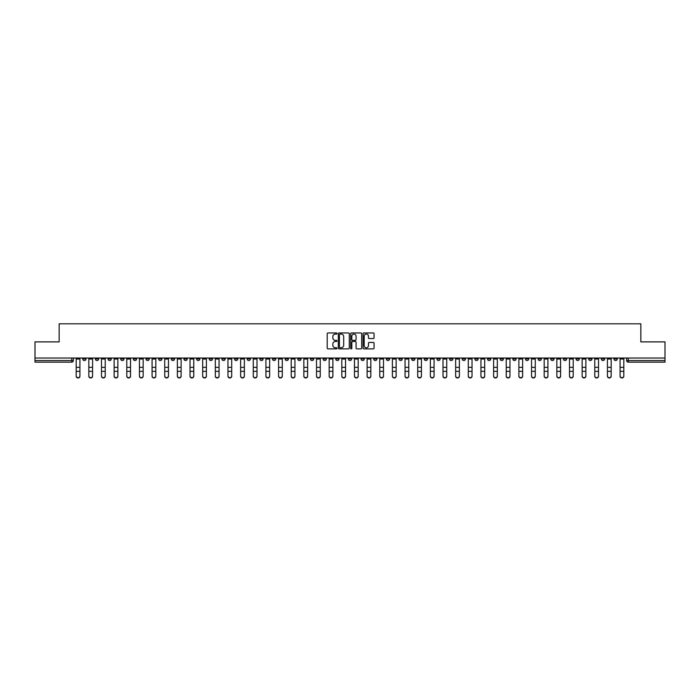 <?xml version="1.0" encoding="UTF-8"?>
<svg xmlns="http://www.w3.org/2000/svg" width="700" height="700" viewBox="0 0 700 700"><rect width="100%" height="100%" fill="white"/><g stroke="black" fill="none" stroke-linecap="round" stroke-linejoin="round"><path stroke-width="1.05" d="M337.024 333.515A0.56 0.56 0 0 0 336.473 332.955L328.011 332.955A0.796 0.796 0 0 0 327.215 333.751L327.215 348.084A0.796 0.796 0 0 0 328.011 348.88L336.473 348.88A0.56 0.56 0 0 0 337.024 348.32A0.56 0.56 0 0 0 336.473 347.76L335.379 347.76A2.546 2.546 0 0 1 332.832 345.214L332.832 344.024A2.546 2.546 0 0 1 335.379 341.477L336.473 341.477A0.56 0.56 0 0 0 337.024 340.918A0.56 0.56 0 0 0 336.473 340.358L335.379 340.358A2.546 2.546 0 0 1 332.832 337.811L332.832 336.621A2.546 2.546 0 0 1 335.379 334.075L336.473 334.075A0.56 0.56 0 0 0 337.024 333.515M500.159 358.024L500.159 358.916L503.405 358.916A1.619 1.619 0 0 1 501.786 360.535A1.619 1.619 0 0 1 500.159 358.916L500.159 358.024M424.27 358.024L424.27 358.916L427.516 358.916A1.619 1.619 0 0 1 425.889 360.535A1.619 1.619 0 0 1 424.27 358.916L424.27 358.024M411.618 358.024L411.618 358.916L414.864 358.916A1.619 1.619 0 0 1 413.245 360.535A1.619 1.619 0 0 1 411.618 358.916L411.618 358.024M335.729 358.024L335.729 358.916L338.975 358.916A1.619 1.619 0 0 1 337.348 360.535A1.619 1.619 0 0 1 335.729 358.916L335.729 358.024M323.085 358.024L323.085 358.916L326.322 358.916A1.619 1.619 0 0 1 324.704 360.535A1.619 1.619 0 0 1 323.085 358.916L323.085 358.024M310.433 358.024L310.433 358.916L313.679 358.916A1.619 1.619 0 0 1 312.051 360.535A1.619 1.619 0 0 1 310.433 358.916L310.433 358.024M285.136 358.024L285.136 358.916L288.382 358.916A1.619 1.619 0 0 1 286.755 360.535A1.619 1.619 0 0 1 285.136 358.916L285.136 358.024M259.84 358.916L259.84 358.024L259.84 358.916A1.619 1.619 0 0 0 261.459 360.535A1.619 1.619 0 0 1 259.84 358.916L263.078 358.916A1.619 1.619 0 0 1 261.459 360.535A1.619 1.619 0 0 0 263.078 358.916L263.078 358.024L263.078 358.916M247.188 358.916L247.188 358.024L247.188 358.916A1.619 1.619 0 0 0 248.815 360.535A1.619 1.619 0 0 1 247.188 358.916L250.434 358.916A1.619 1.619 0 0 1 248.815 360.535M234.544 358.916L234.544 358.024L234.544 358.916A1.619 1.619 0 0 0 236.162 360.535A1.619 1.619 0 0 1 234.544 358.916L237.781 358.916A1.619 1.619 0 0 1 236.162 360.535A1.619 1.619 0 0 0 237.781 358.916L237.781 358.024L237.781 358.916M221.891 358.024L221.891 358.916L225.138 358.916A1.619 1.619 0 0 1 223.51 360.535A1.619 1.619 0 0 1 221.891 358.916L221.891 358.024M209.248 358.024L209.248 358.916L212.485 358.916A1.619 1.619 0 0 1 210.866 360.535A1.619 1.619 0 0 1 209.248 358.916L209.248 358.024M196.595 358.024L196.595 358.916L199.841 358.916A1.619 1.619 0 0 1 198.214 360.535A1.619 1.619 0 0 1 196.595 358.916L196.595 358.024M183.942 358.916L183.942 358.024L183.942 358.916A1.619 1.619 0 0 0 185.57 360.535A1.619 1.619 0 0 1 183.942 358.916L187.189 358.916A1.619 1.619 0 0 1 185.57 360.535M158.646 358.916L158.646 358.024L158.646 358.916A1.619 1.619 0 0 0 160.274 360.535A1.619 1.619 0 0 1 158.646 358.916L161.893 358.916A1.619 1.619 0 0 1 160.274 360.535A1.619 1.619 0 0 0 161.893 358.916L161.893 358.024L161.893 358.916M146.002 358.916L146.002 358.024L146.002 358.916A1.619 1.619 0 0 0 147.621 360.535A1.619 1.619 0 0 1 146.002 358.916L149.24 358.916A1.619 1.619 0 0 1 147.621 360.535A1.619 1.619 0 0 0 149.24 358.916L149.24 358.024L149.24 358.916M133.35 358.916L133.35 358.024L133.35 358.916A1.619 1.619 0 0 0 134.969 360.535A1.619 1.619 0 0 1 133.35 358.916L136.596 358.916A1.619 1.619 0 0 1 134.969 360.535A1.619 1.619 0 0 0 136.596 358.916L136.596 358.024L136.596 358.916M120.706 358.916L120.706 358.024L120.706 358.916A1.619 1.619 0 0 0 122.325 360.535A1.619 1.619 0 0 1 120.706 358.916L123.944 358.916A1.619 1.619 0 0 1 122.325 360.535M108.054 358.916L108.054 358.024L108.054 358.916A1.619 1.619 0 0 0 109.672 360.535A1.619 1.619 0 0 1 108.054 358.916L111.3 358.916A1.619 1.619 0 0 1 109.672 360.535A1.619 1.619 0 0 0 111.3 358.916L111.3 358.024L111.3 358.916M95.401 358.916L95.401 358.024L95.401 358.916A1.619 1.619 0 0 0 97.029 360.535A1.619 1.619 0 0 1 95.401 358.916L98.647 358.916A1.619 1.619 0 0 1 97.029 360.535A1.619 1.619 0 0 0 98.647 358.916L98.647 358.024L98.647 358.916M373.257 338.572A0.796 0.796 0 0 0 374.054 337.776L374.054 333.751A0.796 0.796 0 0 0 373.257 332.955L363.869 332.955A0.796 0.796 0 0 0 363.072 333.751L363.072 348.084A0.796 0.796 0 0 0 363.869 348.88L373.257 348.88A0.796 0.796 0 0 0 374.054 348.084L374.054 343.227A0.796 0.796 0 0 0 373.257 342.431L369.241 342.431A0.796 0.796 0 0 0 368.445 343.227L368.445 345.634A2.126 2.126 0 0 1 366.319 347.76A2.126 2.126 0 0 1 364.184 345.634L364.184 336.201A2.126 2.126 0 0 1 366.319 334.075A2.126 2.126 0 0 1 368.445 336.201L368.445 337.776A0.796 0.796 0 0 0 369.241 338.572L373.257 338.572M35 358.024L35 341.889L59.159 341.889L59.159 323.811L640.841 323.811L640.841 341.889L665 341.889L665 358.024L35 358.024L35 360.535L73.351 360.535L73.351 358.024M349.3 333.751A0.796 0.796 0 0 0 348.504 332.955L339.115 332.955A0.796 0.796 0 0 0 338.319 333.751L338.319 348.084A0.796 0.796 0 0 0 339.115 348.88L348.504 348.88A0.796 0.796 0 0 0 349.3 348.084L349.3 333.751M351.496 332.955L360.885 332.955A0.796 0.796 0 0 1 361.681 333.751L361.681 348.084A0.796 0.796 0 0 1 360.885 348.88L356.86 348.88A0.796 0.796 0 0 1 356.072 348.084L356.072 342.274A0.796 0.796 0 0 0 355.276 341.477L352.608 341.477A0.796 0.796 0 0 0 351.811 342.274L351.811 348.32A0.56 0.56 0 0 1 351.251 348.88A0.56 0.56 0 0 1 350.7 348.32L350.7 333.751A0.796 0.796 0 0 1 351.496 332.955M626.649 358.024L626.649 360.535L665 360.535L665 362.162L628.267 362.162A1.619 1.619 0 0 1 626.649 360.535M665 358.024L665 360.535M73.351 360.535A1.619 1.619 0 0 1 71.733 362.162L35 362.162L35 360.535M617.242 358.024L617.242 358.916A1.619 1.619 0 0 1 615.624 360.535A1.619 1.619 0 0 1 613.996 358.916L617.242 358.916M613.996 358.024L613.996 358.916M604.599 358.024L604.599 358.916A1.619 1.619 0 0 1 602.971 360.535A1.619 1.619 0 0 1 601.352 358.916A1.619 1.619 0 0 0 602.971 360.535A1.619 1.619 0 0 0 604.599 358.916L601.352 358.916L601.352 358.024M591.946 358.024L591.946 358.916A1.619 1.619 0 0 1 590.327 360.535A1.619 1.619 0 0 1 588.7 358.916L591.946 358.916M588.7 358.024L588.7 358.916M579.294 358.024L579.294 358.916A1.619 1.619 0 0 1 577.675 360.535A1.619 1.619 0 0 1 576.056 358.916L579.294 358.916M576.056 358.024L576.056 358.916M566.65 358.916L566.65 358.024L566.65 358.916A1.619 1.619 0 0 1 565.031 360.535A1.619 1.619 0 0 1 563.404 358.916L566.65 358.916A1.619 1.619 0 0 1 565.031 360.535M563.404 358.024L563.404 358.916M553.997 358.024L553.997 358.916A1.619 1.619 0 0 1 552.379 360.535A1.619 1.619 0 0 1 550.76 358.916A1.619 1.619 0 0 0 552.379 360.535M550.76 358.024L550.76 358.916L553.997 358.916M541.354 358.024L541.354 358.916A1.619 1.619 0 0 1 539.726 360.535A1.619 1.619 0 0 1 538.108 358.916L541.354 358.916A1.619 1.619 0 0 1 539.726 360.535M538.108 358.024L538.108 358.916M528.701 358.024L528.701 358.916A1.619 1.619 0 0 1 527.082 360.535A1.619 1.619 0 0 1 525.464 358.916A1.619 1.619 0 0 0 527.082 360.535M525.464 358.024L525.464 358.916L528.701 358.916M516.058 358.024L516.058 358.916A1.619 1.619 0 0 1 514.43 360.535A1.619 1.619 0 0 1 512.811 358.916L516.058 358.916M512.811 358.024L512.811 358.916M503.405 358.024L503.405 358.916A1.619 1.619 0 0 1 501.786 360.535M490.752 358.024L490.752 358.916A1.619 1.619 0 0 1 489.134 360.535A1.619 1.619 0 0 1 487.515 358.916L490.752 358.916M487.515 358.024L487.515 358.916M478.109 358.024L478.109 358.916A1.619 1.619 0 0 1 476.49 360.535A1.619 1.619 0 0 1 474.863 358.916L478.109 358.916M474.863 358.024L474.863 358.916M465.456 358.024L465.456 358.916A1.619 1.619 0 0 1 463.838 360.535A1.619 1.619 0 0 1 462.219 358.916A1.619 1.619 0 0 0 463.838 360.535M462.219 358.024L462.219 358.916L465.456 358.916M452.812 358.024L452.812 358.916A1.619 1.619 0 0 1 451.185 360.535A1.619 1.619 0 0 1 449.566 358.916L452.812 358.916M449.566 358.024L449.566 358.916M440.16 358.024L440.16 358.916A1.619 1.619 0 0 1 438.541 360.535A1.619 1.619 0 0 1 436.922 358.916L440.16 358.916M436.922 358.024L436.922 358.916M427.516 358.024L427.516 358.916M414.864 358.024L414.864 358.916L414.864 358.024M402.22 358.024L402.22 358.916A1.619 1.619 0 0 1 400.592 360.535A1.619 1.619 0 0 1 398.974 358.916L402.22 358.916M398.974 358.024L398.974 358.916M389.567 358.024L389.567 358.916A1.619 1.619 0 0 1 387.949 360.535A1.619 1.619 0 0 1 386.321 358.916L389.567 358.916M386.321 358.024L386.321 358.916M376.915 358.024L376.915 358.916A1.619 1.619 0 0 1 375.296 360.535A1.619 1.619 0 0 1 373.678 358.916L376.915 358.916M373.678 358.024L373.678 358.916M364.271 358.024L364.271 358.916A1.619 1.619 0 0 1 362.652 360.535A1.619 1.619 0 0 1 361.025 358.916L364.271 358.916M361.025 358.024L361.025 358.916M351.619 358.024L351.619 358.916A1.619 1.619 0 0 1 350 360.535A1.619 1.619 0 0 1 348.381 358.916L351.619 358.916M348.381 358.024L348.381 358.916M338.975 358.024L338.975 358.916A1.619 1.619 0 0 1 337.348 360.535M326.322 358.024L326.322 358.916M313.679 358.916L313.679 358.024L313.679 358.916A1.619 1.619 0 0 1 312.051 360.535M301.026 358.024L301.026 358.916A1.619 1.619 0 0 1 299.408 360.535A1.619 1.619 0 0 1 297.78 358.916A1.619 1.619 0 0 0 299.408 360.535A1.619 1.619 0 0 0 301.026 358.916L297.78 358.916L297.78 358.024M288.382 358.916L288.382 358.024L288.382 358.916A1.619 1.619 0 0 1 286.755 360.535M275.73 358.024L275.73 358.916A1.619 1.619 0 0 1 274.111 360.535A1.619 1.619 0 0 1 272.484 358.916A1.619 1.619 0 0 0 274.111 360.535M272.484 358.024L272.484 358.916L275.73 358.916M250.434 358.024L250.434 358.916L250.434 358.024M225.138 358.916L225.138 358.024L225.138 358.916A1.619 1.619 0 0 1 223.51 360.535M212.485 358.916L212.485 358.024L212.485 358.916A1.619 1.619 0 0 1 210.866 360.535M199.841 358.916L199.841 358.024L199.841 358.916A1.619 1.619 0 0 1 198.214 360.535M187.189 358.024L187.189 358.916L187.189 358.024M174.536 358.916L174.536 358.024L174.536 358.916A1.619 1.619 0 0 1 172.918 360.535A1.619 1.619 0 0 1 171.299 358.916L174.536 358.916A1.619 1.619 0 0 1 172.918 360.535M171.299 358.024L171.299 358.916M123.944 358.024L123.944 358.916L123.944 358.024M86.004 358.024L86.004 358.916A1.619 1.619 0 0 1 84.376 360.535A1.619 1.619 0 0 1 82.757 358.916A1.619 1.619 0 0 0 84.376 360.535A1.619 1.619 0 0 0 86.004 358.916L86.004 358.024M82.757 358.024L82.757 358.916L86.004 358.916M339.99 334.075A0.56 0.56 0 0 0 339.439 334.626L339.439 347.209A0.56 0.56 0 0 0 339.99 347.76L341.145 347.76A2.546 2.546 0 0 0 343.691 345.214L343.691 336.621A2.546 2.546 0 0 0 341.145 334.075L339.99 334.075M356.072 336.245A2.126 2.126 0 0 0 353.938 334.11A2.126 2.126 0 0 0 351.811 336.245L351.811 339.561A0.796 0.796 0 0 0 352.608 340.358L355.276 340.358A0.796 0.796 0 0 0 356.072 339.561L356.072 336.245M76.186 376.189L76.186 375.874A1.864 1.776 0 0 0 78.05 377.659A1.864 1.776 0 0 0 79.922 375.874L79.922 376.189A1.864 1.776 180 0 1 78.05 377.974A1.864 1.776 180 0 1 76.186 376.189L76.186 371.674M76.186 358.024L76.186 375.874M79.922 358.024L79.922 375.874M88.839 376.189L88.839 375.874A1.864 1.776 0 0 0 90.703 377.659A1.864 1.776 0 0 0 92.566 375.874L92.566 376.189A1.864 1.776 180 0 1 90.703 377.974A1.864 1.776 180 0 1 88.839 376.189L88.839 371.674M101.483 376.189L101.483 375.874A1.864 1.776 0 0 0 103.355 377.659A1.864 1.776 0 0 0 105.219 375.874L105.219 376.189A1.864 1.776 180 0 1 103.355 377.974A1.864 1.776 180 0 1 101.483 376.189L101.483 371.674M88.839 358.024L88.839 375.874M92.566 358.024L92.566 375.874M101.483 358.024L101.483 375.874M105.219 358.024L105.219 375.874M114.135 376.189L114.135 375.874A1.864 1.776 0 0 0 115.999 377.659A1.864 1.776 0 0 0 117.862 375.874L117.862 376.189A1.864 1.776 180 0 1 115.999 377.974A1.864 1.776 180 0 1 114.135 376.189L114.135 371.674M126.788 376.189L126.788 375.874A1.864 1.776 0 0 0 128.651 377.659A1.864 1.776 0 0 0 130.515 375.874L130.515 376.189A1.864 1.776 180 0 1 128.651 377.974A1.864 1.776 180 0 1 126.788 376.189L126.788 371.674M139.431 376.189L139.431 375.874A1.864 1.776 0 0 0 141.295 377.659A1.864 1.776 0 0 0 143.159 375.874L143.159 376.189A1.864 1.776 180 0 1 141.295 377.974A1.864 1.776 180 0 1 139.431 376.189L139.431 371.674M114.135 358.024L114.135 375.874M117.862 358.024L117.862 375.874M126.788 358.024L126.788 375.874M130.515 358.024L130.515 375.874M139.431 358.024L139.431 375.874M143.159 358.024L143.159 375.874M152.084 376.189L152.084 375.874A1.864 1.776 0 0 0 153.947 377.659A1.864 1.776 0 0 0 155.811 375.874L155.811 376.189A1.864 1.776 180 0 1 153.947 377.974A1.864 1.776 180 0 1 152.084 376.189L152.084 371.674M152.084 358.024L152.084 375.874M155.811 358.024L155.811 375.874M164.727 376.189L164.727 375.874A1.864 1.776 0 0 0 166.591 377.659A1.864 1.776 0 0 0 168.464 375.874L168.464 376.189A1.864 1.776 180 0 1 166.591 377.974A1.864 1.776 180 0 1 164.727 376.189L164.727 371.674M164.727 358.024L164.727 375.874M168.464 358.024L168.464 375.874M177.38 376.189L177.38 375.874A1.864 1.776 0 0 0 179.244 377.659A1.864 1.776 0 0 0 181.107 375.874L181.107 376.189A1.864 1.776 180 0 1 179.244 377.974A1.864 1.776 180 0 1 177.38 376.189L177.38 371.674M177.38 358.024L177.38 375.874M181.107 358.024L181.107 375.874M190.024 376.189L190.024 375.874A1.864 1.776 0 0 0 191.896 377.659A1.864 1.776 0 0 0 193.76 375.874L193.76 376.189A1.864 1.776 180 0 1 191.896 377.974A1.864 1.776 180 0 1 190.024 376.189L190.024 371.674M190.024 358.024L190.024 375.874M193.76 358.024L193.76 375.874M202.676 376.189L202.676 375.874A1.864 1.776 0 0 0 204.54 377.659A1.864 1.776 0 0 0 206.404 375.874L206.404 376.189A1.864 1.776 180 0 1 204.54 377.974A1.864 1.776 180 0 1 202.676 376.189L202.676 371.674M202.676 358.024L202.676 375.874M206.404 358.024L206.404 375.874M215.32 376.189L215.32 375.874A1.864 1.776 0 0 0 217.192 377.659A1.864 1.776 0 0 0 219.056 375.874L219.056 376.189A1.864 1.776 180 0 1 217.192 377.974A1.864 1.776 180 0 1 215.32 376.189L215.32 371.674M215.32 358.024L215.32 375.874M219.056 358.024L219.056 375.874M227.973 376.189L227.973 375.874A1.864 1.776 0 0 0 229.836 377.659A1.864 1.776 0 0 0 231.7 375.874L231.7 376.189A1.864 1.776 180 0 1 229.836 377.974A1.864 1.776 180 0 1 227.973 376.189L227.973 371.674M227.973 358.024L227.973 375.874M231.7 358.024L231.7 375.874M240.625 376.189L240.625 375.874A1.864 1.776 0 0 0 242.489 377.659A1.864 1.776 0 0 0 244.352 375.874L244.352 376.189A1.864 1.776 180 0 1 242.489 377.974A1.864 1.776 180 0 1 240.625 376.189L240.625 371.674M240.625 358.024L240.625 375.874M244.352 358.024L244.352 375.874M253.269 376.189L253.269 375.874A1.864 1.776 0 0 0 255.132 377.659A1.864 1.776 0 0 0 256.996 375.874L256.996 376.189A1.864 1.776 180 0 1 255.132 377.974A1.864 1.776 180 0 1 253.269 376.189L253.269 371.674M253.269 358.024L253.269 375.874M256.996 358.024L256.996 375.874M265.921 376.189L265.921 375.874A1.864 1.776 0 0 0 267.785 377.659A1.864 1.776 0 0 0 269.649 375.874L269.649 376.189A1.864 1.776 180 0 1 267.785 377.974A1.864 1.776 180 0 1 265.921 376.189L265.921 371.674M265.921 358.024L265.921 375.874M269.649 358.024L269.649 375.874M278.565 376.189L278.565 375.874A1.864 1.776 0 0 0 280.429 377.659A1.864 1.776 0 0 0 282.301 375.874L282.301 376.189A1.864 1.776 180 0 1 280.429 377.974A1.864 1.776 180 0 1 278.565 376.189L278.565 371.674M278.565 358.024L278.565 375.874M282.301 358.024L282.301 375.874M291.217 376.189L291.217 375.874A1.864 1.776 0 0 0 293.081 377.659A1.864 1.776 0 0 0 294.945 375.874L294.945 376.189A1.864 1.776 180 0 1 293.081 377.974A1.864 1.776 180 0 1 291.217 376.189L291.217 371.674M291.217 358.024L291.217 375.874M294.945 358.024L294.945 375.874M303.861 376.189L303.861 375.874A1.864 1.776 0 0 0 305.734 377.659A1.864 1.776 0 0 0 307.598 375.874L307.598 376.189A1.864 1.776 180 0 1 305.734 377.974A1.864 1.776 180 0 1 303.861 376.189L303.861 371.674M303.861 358.024L303.861 375.874M307.598 358.024L307.598 375.874M316.514 376.189L316.514 375.874A1.864 1.776 0 0 0 318.377 377.659A1.864 1.776 0 0 0 320.241 375.874L320.241 376.189A1.864 1.776 180 0 1 318.377 377.974A1.864 1.776 180 0 1 316.514 376.189L316.514 371.674M316.514 358.024L316.514 375.874M320.241 358.024L320.241 375.874M329.166 376.189L329.166 375.874A1.864 1.776 0 0 0 331.03 377.659A1.864 1.776 0 0 0 332.894 375.874L332.894 376.189A1.864 1.776 180 0 1 331.03 377.974A1.864 1.776 180 0 1 329.166 376.189L329.166 371.674M329.166 358.024L329.166 375.874M332.894 358.024L332.894 375.874M341.81 376.189L341.81 375.874A1.864 1.776 0 0 0 343.674 377.659A1.864 1.776 0 0 0 345.537 375.874L345.537 376.189A1.864 1.776 180 0 1 343.674 377.974A1.864 1.776 180 0 1 341.81 376.189L341.81 371.674M341.81 358.024L341.81 375.874M345.537 358.024L345.537 375.874M354.463 376.189L354.463 375.874A1.864 1.776 0 0 0 356.326 377.659A1.864 1.776 0 0 0 358.19 375.874L358.19 376.189A1.864 1.776 180 0 1 356.326 377.974A1.864 1.776 180 0 1 354.463 376.189L354.463 371.674M354.463 358.024L354.463 375.874M358.19 358.024L358.19 375.874M367.106 376.189L367.106 375.874A1.864 1.776 0 0 0 368.97 377.659A1.864 1.776 0 0 0 370.834 375.874L370.834 376.189A1.864 1.776 180 0 1 368.97 377.974A1.864 1.776 180 0 1 367.106 376.189L367.106 371.674M367.106 358.024L367.106 375.874M370.834 358.024L370.834 375.874M379.759 376.189L379.759 375.874A1.864 1.776 0 0 0 381.623 377.659A1.864 1.776 0 0 0 383.486 375.874L383.486 376.189A1.864 1.776 180 0 1 381.623 377.974A1.864 1.776 180 0 1 379.759 376.189L379.759 371.674M379.759 358.024L379.759 375.874M383.486 358.024L383.486 375.874M392.402 376.189L392.402 375.874A1.864 1.776 0 0 0 394.266 377.659A1.864 1.776 0 0 0 396.139 375.874L396.139 376.189A1.864 1.776 180 0 1 394.266 377.974A1.864 1.776 180 0 1 392.402 376.189L392.402 371.674M392.402 358.024L392.402 375.874M396.139 358.024L396.139 375.874M405.055 376.189L405.055 375.874A1.864 1.776 0 0 0 406.919 377.659A1.864 1.776 0 0 0 408.783 375.874L408.783 376.189A1.864 1.776 180 0 1 406.919 377.974A1.864 1.776 180 0 1 405.055 376.189L405.055 371.674M405.055 358.024L405.055 375.874M408.783 358.024L408.783 375.874M417.699 376.189L417.699 375.874A1.864 1.776 0 0 0 419.571 377.659A1.864 1.776 0 0 0 421.435 375.874L421.435 376.189A1.864 1.776 180 0 1 419.571 377.974A1.864 1.776 180 0 1 417.699 376.189L417.699 371.674M417.699 358.024L417.699 375.874M421.435 358.024L421.435 375.874M430.351 376.189L430.351 375.874A1.864 1.776 0 0 0 432.215 377.659A1.864 1.776 0 0 0 434.079 375.874L434.079 376.189A1.864 1.776 180 0 1 432.215 377.974A1.864 1.776 180 0 1 430.351 376.189L430.351 371.674M430.351 358.024L430.351 375.874M434.079 358.024L434.079 375.874M443.004 376.189L443.004 375.874A1.864 1.776 0 0 0 444.868 377.659A1.864 1.776 0 0 0 446.731 375.874L446.731 376.189A1.864 1.776 180 0 1 444.868 377.974A1.864 1.776 180 0 1 443.004 376.189L443.004 371.674M443.004 358.024L443.004 375.874M446.731 358.024L446.731 375.874M455.648 376.189L455.648 375.874A1.864 1.776 0 0 0 457.511 377.659A1.864 1.776 0 0 0 459.375 375.874L459.375 376.189A1.864 1.776 180 0 1 457.511 377.974A1.864 1.776 180 0 1 455.648 376.189L455.648 371.674M455.648 358.024L455.648 375.874M459.375 358.024L459.375 375.874M468.3 376.189L468.3 375.874A1.864 1.776 0 0 0 470.164 377.659A1.864 1.776 0 0 0 472.028 375.874L472.028 376.189A1.864 1.776 180 0 1 470.164 377.974A1.864 1.776 180 0 1 468.3 376.189L468.3 371.674M468.3 358.024L468.3 375.874M472.028 358.024L472.028 375.874M480.944 376.189L480.944 375.874A1.864 1.776 0 0 0 482.808 377.659A1.864 1.776 0 0 0 484.68 375.874L484.68 376.189A1.864 1.776 180 0 1 482.808 377.974A1.864 1.776 180 0 1 480.944 376.189L480.944 371.674M480.944 358.024L480.944 375.874M484.68 358.024L484.68 375.874M493.596 376.189L493.596 375.874A1.864 1.776 0 0 0 495.46 377.659A1.864 1.776 0 0 0 497.324 375.874L497.324 376.189A1.864 1.776 180 0 1 495.46 377.974A1.864 1.776 180 0 1 493.596 376.189L493.596 371.674M493.596 358.024L493.596 375.874M497.324 358.024L497.324 375.874M506.24 376.189L506.24 375.874A1.864 1.776 0 0 0 508.104 377.659A1.864 1.776 0 0 0 509.976 375.874L509.976 376.189A1.864 1.776 180 0 1 508.104 377.974A1.864 1.776 180 0 1 506.24 376.189L506.24 371.674M506.24 358.024L506.24 375.874M509.976 358.024L509.976 375.874M518.892 376.189L518.892 375.874A1.864 1.776 0 0 0 520.756 377.659A1.864 1.776 0 0 0 522.62 375.874L522.62 376.189A1.864 1.776 180 0 1 520.756 377.974A1.864 1.776 180 0 1 518.892 376.189L518.892 371.674M518.892 358.024L518.892 375.874M522.62 358.024L522.62 375.874M531.536 376.189L531.536 375.874A1.864 1.776 0 0 0 533.409 377.659A1.864 1.776 0 0 0 535.273 375.874L535.273 376.189A1.864 1.776 180 0 1 533.409 377.974A1.864 1.776 180 0 1 531.536 376.189L531.536 371.674M531.536 358.024L531.536 375.874M535.273 358.024L535.273 375.874M544.189 376.189L544.189 375.874A1.864 1.776 0 0 0 546.053 377.659A1.864 1.776 0 0 0 547.916 375.874L547.916 376.189A1.864 1.776 180 0 1 546.053 377.974A1.864 1.776 180 0 1 544.189 376.189L544.189 371.674M544.189 358.024L544.189 375.874M547.916 358.024L547.916 375.874M556.841 376.189L556.841 375.874A1.864 1.776 0 0 0 558.705 377.659A1.864 1.776 0 0 0 560.569 375.874L560.569 376.189A1.864 1.776 180 0 1 558.705 377.974A1.864 1.776 180 0 1 556.841 376.189L556.841 371.674M556.841 358.024L556.841 375.874M560.569 358.024L560.569 375.874M569.485 376.189L569.485 375.874A1.864 1.776 0 0 0 571.349 377.659A1.864 1.776 0 0 0 573.212 375.874L573.212 376.189A1.864 1.776 180 0 1 571.349 377.974A1.864 1.776 180 0 1 569.485 376.189L569.485 371.674M569.485 358.024L569.485 375.874M573.212 358.024L573.212 375.874M582.137 376.189L582.137 375.874A1.864 1.776 0 0 0 584.001 377.659A1.864 1.776 0 0 0 585.865 375.874L585.865 376.189A1.864 1.776 180 0 1 584.001 377.974A1.864 1.776 180 0 1 582.137 376.189L582.137 371.674M582.137 358.024L582.137 375.874M585.865 358.024L585.865 375.874M594.781 376.189L594.781 375.874A1.864 1.776 0 0 0 596.645 377.659A1.864 1.776 0 0 0 598.517 375.874L598.517 376.189A1.864 1.776 180 0 1 596.645 377.974A1.864 1.776 180 0 1 594.781 376.189L594.781 371.674M594.781 358.024L594.781 375.874M598.517 358.024L598.517 375.874M607.434 376.189L607.434 375.874A1.864 1.776 0 0 0 609.298 377.659A1.864 1.776 0 0 0 611.161 375.874L611.161 376.189A1.864 1.776 180 0 1 609.298 377.974A1.864 1.776 180 0 1 607.434 376.189L607.434 371.674M607.434 358.024L607.434 375.874M611.161 358.024L611.161 375.874M620.077 376.189L620.077 375.874A1.864 1.776 0 0 0 621.95 377.659A1.864 1.776 0 0 0 623.814 375.874L623.814 376.189A1.864 1.776 180 0 1 621.95 377.974A1.864 1.776 180 0 1 620.077 376.189L620.077 371.674M620.077 358.024L620.077 375.874M623.814 358.024L623.814 375.874M71.733 358.024L71.733 362.162M628.267 358.024L628.267 362.162M79.922 359.039L76.186 359.039M79.922 367.342L76.186 367.342M79.922 371.359L76.186 371.359M92.566 359.039L88.839 359.039M92.566 367.342L88.839 367.342M92.566 371.359L88.839 371.359M105.219 359.039L101.483 359.039M105.219 367.342L101.483 367.342M105.219 371.359L101.483 371.359M117.862 359.039L114.135 359.039M117.862 367.342L114.135 367.342M117.862 371.359L114.135 371.359M130.515 359.039L126.788 359.039M130.515 367.342L126.788 367.342M130.515 371.359L126.788 371.359M143.159 359.039L139.431 359.039M143.159 367.342L139.431 367.342M143.159 371.359L139.431 371.359M155.811 359.039L152.084 359.039M155.811 367.342L152.084 367.342M155.811 371.359L152.084 371.359M168.464 359.039L164.727 359.039M168.464 367.342L164.727 367.342M168.464 371.359L164.727 371.359M181.107 359.039L177.38 359.039M181.107 367.342L177.38 367.342M181.107 371.359L177.38 371.359M193.76 359.039L190.024 359.039M193.76 367.342L190.024 367.342M193.76 371.359L190.024 371.359M206.404 359.039L202.676 359.039M206.404 367.342L202.676 367.342M206.404 371.359L202.676 371.359M219.056 359.039L215.32 359.039M219.056 367.342L215.32 367.342M219.056 371.359L215.32 371.359M231.7 359.039L227.973 359.039M231.7 367.342L227.973 367.342M231.7 371.359L227.973 371.359M244.352 359.039L240.625 359.039M244.352 367.342L240.625 367.342M244.352 371.359L240.625 371.359M256.996 359.039L253.269 359.039M256.996 367.342L253.269 367.342M256.996 371.359L253.269 371.359M269.649 359.039L265.921 359.039M269.649 367.342L265.921 367.342M269.649 371.359L265.921 371.359M282.301 359.039L278.565 359.039M282.301 367.342L278.565 367.342M282.301 371.359L278.565 371.359M294.945 359.039L291.217 359.039M294.945 367.342L291.217 367.342M294.945 371.359L291.217 371.359M307.598 359.039L303.861 359.039M307.598 367.342L303.861 367.342M307.598 371.359L303.861 371.359M320.241 359.039L316.514 359.039M320.241 367.342L316.514 367.342M320.241 371.359L316.514 371.359M332.894 359.039L329.166 359.039M332.894 367.342L329.166 367.342M332.894 371.359L329.166 371.359M345.537 359.039L341.81 359.039M345.537 367.342L341.81 367.342M345.537 371.359L341.81 371.359M358.19 359.039L354.463 359.039M358.19 367.342L354.463 367.342M358.19 371.359L354.463 371.359M370.834 359.039L367.106 359.039M370.834 367.342L367.106 367.342M370.834 371.359L367.106 371.359M383.486 359.039L379.759 359.039M383.486 367.342L379.759 367.342M383.486 371.359L379.759 371.359M396.139 359.039L392.402 359.039M396.139 367.342L392.402 367.342M396.139 371.359L392.402 371.359M408.783 359.039L405.055 359.039M408.783 367.342L405.055 367.342M408.783 371.359L405.055 371.359M421.435 359.039L417.699 359.039M421.435 367.342L417.699 367.342M421.435 371.359L417.699 371.359M434.079 359.039L430.351 359.039M434.079 367.342L430.351 367.342M434.079 371.359L430.351 371.359M446.731 359.039L443.004 359.039M446.731 367.342L443.004 367.342M446.731 371.359L443.004 371.359M459.375 359.039L455.648 359.039M459.375 367.342L455.648 367.342M459.375 371.359L455.648 371.359M472.028 359.039L468.3 359.039M472.028 367.342L468.3 367.342M472.028 371.359L468.3 371.359M484.68 359.039L480.944 359.039M484.68 367.342L480.944 367.342M484.68 371.359L480.944 371.359M497.324 359.039L493.596 359.039M497.324 367.342L493.596 367.342M497.324 371.359L493.596 371.359M509.976 359.039L506.24 359.039M509.976 367.342L506.24 367.342M509.976 371.359L506.24 371.359M522.62 359.039L518.892 359.039M522.62 367.342L518.892 367.342M522.62 371.359L518.892 371.359M535.273 359.039L531.536 359.039M535.273 367.342L531.536 367.342M535.273 371.359L531.536 371.359M547.916 359.039L544.189 359.039M547.916 367.342L544.189 367.342M547.916 371.359L544.189 371.359M560.569 359.039L556.841 359.039M560.569 367.342L556.841 367.342M560.569 371.359L556.841 371.359M573.212 359.039L569.485 359.039M573.212 367.342L569.485 367.342M573.212 371.359L569.485 371.359M585.865 359.039L582.137 359.039M585.865 367.342L582.137 367.342M585.865 371.359L582.137 371.359M598.517 359.039L594.781 359.039M598.517 367.342L594.781 367.342M598.517 371.359L594.781 371.359M611.161 359.039L607.434 359.039M611.161 367.342L607.434 367.342M611.161 371.359L607.434 371.359M623.814 359.039L620.077 359.039M623.814 367.342L620.077 367.342M623.814 371.359L620.077 371.359"/></g></svg>
